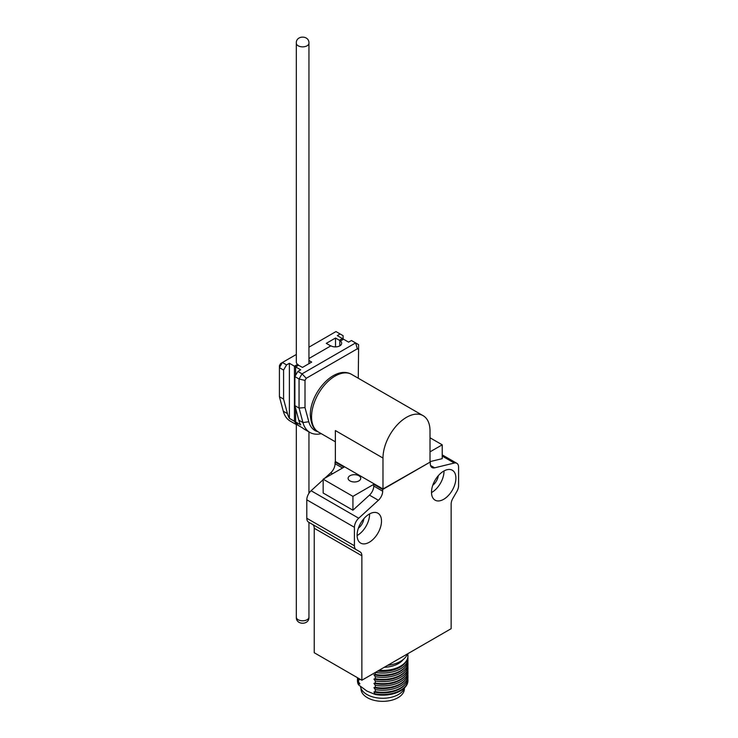 <?xml version="1.0" encoding="UTF-8"?>
<svg xmlns="http://www.w3.org/2000/svg" width="738" height="738" viewBox="0 0 738 738"><rect width="100%" height="100%" fill="white"/><g stroke="black" fill="none" stroke-linecap="round" stroke-linejoin="round"><path stroke-width="1.11" d="M349.95 480.899A6.31 3.644 180 0 1 348.105 478.325A6.31 3.644 180 0 1 351.998 474.958A6.31 3.644 180 0 1 358.88 475.752A6.31 3.644 180 0 1 360.734 478.325A6.31 3.644 180 0 1 356.832 481.693A6.31 3.644 180 0 1 349.95 480.899M387.699 665.316A25.258 14.585 0 0 0 407.441 653.914M363.871 518.676A9.262 5.35 -60 0 1 358.373 528.196M438.271 475.715A9.262 5.35 -60 0 1 432.772 485.235M357.1 535.539A17.26 9.963 120 0 0 357.395 535.373A17.26 9.963 120 0 0 369.59 513.897M369.295 514.063A17.26 9.963 -60 0 1 377.93 513.214A17.26 9.963 -60 0 1 380.568 527.043A17.26 9.963 -60 0 1 369.295 542.245A17.26 9.963 -60 0 1 360.67 543.103A17.26 9.963 -60 0 1 358.022 529.275A17.26 9.963 -60 0 1 369.295 514.063M443.704 471.112A17.26 9.963 -60 0 1 452.329 470.254A17.26 9.963 -60 0 1 454.977 484.082A17.26 9.963 -60 0 1 443.704 499.294A17.26 9.963 -60 0 1 435.079 500.143A17.26 9.963 -60 0 1 432.431 486.314A17.26 9.963 -60 0 1 443.704 471.112M431.509 492.578A17.26 9.963 120 0 0 431.804 492.412A17.26 9.963 120 0 0 443.999 470.945M384.249 667.309A22.306 12.878 0 0 0 403.188 659.532M360.467 686.488A22.306 12.878 0 0 0 366.915 694.495A22.306 12.878 0 0 0 389.24 697.705A22.306 12.878 0 0 0 404.599 687.816M361.011 688.434L361.011 688.822A21.679 12.518 0 0 0 367.367 697.678A21.679 12.518 0 0 0 390.983 700.39A21.679 12.518 0 0 0 404.369 688.822L404.369 688.434M312.497 524.404L360.116 551.895A8.422 4.862 -60 0 1 361.86 555.751L361.86 680.233L314.24 652.743L314.24 528.251A8.422 4.862 120 0 0 312.497 524.404L308.539 522.117A8.422 4.862 120 0 1 306.796 518.27L306.796 499.82A8.422 4.862 -60 0 1 311.095 490.733L323.161 479.728M324.785 478.242L330.772 472.79A8.422 4.862 120 0 0 335.07 463.704L335.07 461.997L335.67 461.656M430.549 465.484L434.608 467.827L454.285 463.049A8.422 4.862 -60 0 1 456.84 463.316A8.422 4.862 -60 0 1 458.584 467.163L458.584 485.613A8.422 4.862 120 0 1 456.84 491.48L452.892 498.335A8.422 4.862 -60 0 0 451.149 504.202L451.149 628.684L361.86 680.233M430.014 451.859L442.219 444.82L442.219 458.658L430.014 461.619M442.219 444.82L430.014 437.772M335.07 461.997L344 467.154L323.161 479.183L352.93 496.37L373.76 484.34L382.69 489.497L430.309 461.997L382.985 488.98L382.985 458.049A33.256 19.197 -60 0 1 397.505 424.581A33.256 19.197 -60 0 1 423.123 415.679A33.256 19.197 -60 0 1 430.014 430.9L430.014 461.831M306.796 518.27L354.415 545.76L354.415 527.31A8.422 4.862 -60 0 1 358.714 518.224L378.391 500.281L369.461 495.133L352.93 510.207L323.161 493.021L323.161 479.183M434.608 467.827A8.422 4.862 -60 0 1 432.053 467.56A8.422 4.862 -60 0 1 430.309 463.704L430.309 461.997M382.69 489.497L382.69 491.204A8.422 4.862 -60 0 1 378.391 500.281M354.415 545.76A8.422 4.862 120 0 0 356.159 549.616L308.539 522.117M369.461 495.133A8.422 4.862 120 0 0 373.76 486.047L373.76 484.34M352.93 496.37L352.93 510.207M379.101 670.279A25.258 14.585 0 0 0 407.948 655.851A25.258 14.585 0 0 0 407.69 653.776M378.566 670.593A25.258 14.585 0 0 0 405.513 662.456A25.258 14.585 0 0 0 407.948 656.202A25.258 14.585 0 0 0 407.948 656.027M375.291 672.475L375.291 674.44L373.926 674.79L375.291 676.709L375.291 678.739L373.926 679.089L375.291 681.008L375.291 683.028L373.926 683.379L375.291 685.298L375.291 687.327L373.926 687.678L375.291 689.596L375.291 691.626L373.926 691.976L375.291 694.504L366.915 691.063L358.548 684.836L358.548 684.227L359.904 683.877L358.548 681.958L358.548 679.929L359.904 679.578L359.314 678.766M377.625 671.128A24.409 14.096 0 0 0 404.747 663.379L405.513 662.456M358.548 684.836A25.258 14.585 180 0 1 357.432 680.565A25.258 14.585 180 0 1 357.441 680.261M407.939 680.261A25.258 14.585 180 0 1 407.948 680.565A25.258 14.585 180 0 1 375.291 694.504M375.374 672.429A25.258 14.585 0 0 0 407.948 658.471A25.258 14.585 0 0 0 407.865 657.337M358.548 684.227A25.258 14.585 180 0 1 357.432 679.956A25.258 14.585 180 0 1 357.515 678.822M407.865 678.822A25.258 14.585 180 0 1 407.948 679.956A25.258 14.585 180 0 1 375.291 693.895M375.291 674.44A25.258 14.585 0 0 0 405.513 666.746A25.258 14.585 0 0 0 407.948 660.501L407.948 658.471M407.865 674.523A25.258 14.585 180 0 1 407.948 675.657L407.948 677.687A25.258 14.585 180 0 1 405.513 683.932L404.747 684.855A24.409 14.096 180 0 1 373.926 691.976M373.926 674.79A24.409 14.096 0 0 0 404.747 667.678L405.513 666.746M358.548 681.958A25.258 14.585 180 0 1 357.432 677.687L357.432 677.687M405.513 683.932A25.258 14.585 180 0 1 375.291 691.626M375.291 676.709A25.258 14.585 0 0 0 407.948 662.77A25.258 14.585 0 0 0 407.865 661.635M358.548 679.929A25.258 14.585 180 0 1 357.727 677.844M407.948 675.657A25.258 14.585 180 0 1 375.291 689.596M375.291 678.739A25.258 14.585 0 0 0 405.513 671.045A25.258 14.585 0 0 0 407.948 664.8L407.948 662.77M407.865 670.224A25.258 14.585 180 0 1 407.948 671.359L407.948 673.388A25.258 14.585 180 0 1 405.513 679.633L404.747 680.565A24.409 14.096 180 0 1 373.926 687.678M373.926 679.089A24.409 14.096 0 0 0 404.747 671.967L405.513 671.045M405.513 679.633A25.258 14.585 180 0 1 375.291 687.327M375.291 681.008A25.258 14.585 0 0 0 407.948 667.06A25.258 14.585 0 0 0 407.865 665.934M407.948 671.359A25.258 14.585 180 0 1 375.291 685.298M375.291 683.028A25.258 14.585 0 0 0 405.513 675.344A25.258 14.585 0 0 0 407.948 669.089L407.948 667.06M405.513 675.344L404.747 676.266A24.409 14.096 180 0 1 373.926 683.379M305.006 380.43L299.056 379L299.056 408.049L305.006 407.597L305.006 380.43L306.242 378.29L357.349 348.788L358.585 349.498L358.262 378.225M305.006 407.597L308.798 421.739A33.671 19.437 120 0 0 317.884 431.684M357.349 348.788L355.605 342.921L302.036 373.852L306.242 378.29M308.945 347.174L335.965 331.574L340.126 333.982L337.303 335.615L343.548 339.222L340.725 340.855L339.831 340.688A6.31 3.644 180 0 1 341.685 343.262A6.31 3.644 180 0 1 337.783 346.629A6.31 3.644 180 0 1 330.901 345.836L308.945 358.52L330.753 345.928L326.288 343.345L335.513 338.022L339.978 340.596L339.535 340.172L342.358 338.539L348.613 342.146L351.436 340.513L358.585 344.637L358.585 349.498M308.945 360.485L311.704 362.081L302.479 367.404L297.276 364.572L294.444 366.205L300.698 369.812L297.866 371.445L302.036 373.852L299.056 379L294.886 376.601L294.886 405.651L299.056 408.049L302.949 422.57A37.878 21.872 120 0 0 309.877 432.431A37.878 21.872 120 0 0 321.27 433.658M294.886 405.651L298.779 420.162A37.878 21.872 120 0 0 300.698 424.885L294.444 421.278A37.878 21.872 120 0 0 297.276 424.82L297.866 425.162A37.878 21.872 120 0 0 298.014 425.291L302.479 427.874A37.878 21.872 120 0 0 304.526 429.341L309.877 432.431M297.866 371.445L294.886 376.601M294.444 421.278L294.444 366.205M339.831 345.836L339.831 340.688M296.316 617.153C295.901 625.354 309.471 625.178 308.945 617.153A6.31 3.644 -0 0 1 305.836 620.289A6.31 3.644 -0 0 1 299.499 620.317A6.31 3.644 -0 0 1 296.316 617.153L296.316 424.581L290.237 421.094A37.878 21.872 -60 0 1 283.3 411.223L279.416 396.712L283.576 399.12L283.576 370.07L286.556 364.913L282.386 362.506L280.643 363.511L279.416 365.651L279.416 367.662L282.386 362.506L296.316 354.471M279.416 396.712L279.416 367.662L283.576 370.07M340.126 333.982L343.105 335.698L343.105 338.963M286.556 364.913L289.388 363.281L295.634 366.887L298.466 365.255L298.161 364.738A6.31 3.644 180 0 1 296.316 362.164L296.316 43.21A6.31 3.644 180 0 0 299.499 46.374A6.31 3.644 180 0 0 305.836 46.356A6.31 3.644 180 0 0 308.945 43.21C309.36 35.009 295.781 35.184 296.316 43.21M298.161 425.383L298.161 425.42A37.878 21.872 -60 0 1 297.866 425.162L298.466 425.503A37.878 21.872 -60 0 1 295.634 421.961L289.388 418.354A37.878 21.872 -60 0 1 287.469 413.631L283.576 399.12M295.634 366.887L295.634 375.31M295.634 408.428L295.634 421.961M289.388 418.354L289.388 363.281M335.513 338.022L335.513 346.906M382.985 458.049L335.366 430.558L335.366 461.49L382.985 488.98M442.219 456.075L454.285 463.049M332.506 473.796L330.772 472.79M335.07 463.704L342.524 468.012M311.095 490.733L358.714 518.224M306.796 499.82L354.415 527.31M361.86 555.751L314.24 528.251M382.69 491.204L373.76 486.047M308.798 421.739L302.949 422.57L298.779 420.162M283.3 411.223L287.469 413.631M311.556 416.804A33.256 19.197 120 0 0 318.447 432.034C313.705 429.876 311.002 424.23 310.329 415.088C309.849 393.151 334.535 364.554 351.694 374.434A33.256 19.197 120 0 0 326.076 383.345A33.256 19.197 120 0 0 311.556 416.804M456.84 463.316L442.219 454.866M357.432 679.956L357.432 680.565M407.948 679.956L407.948 680.565M308.945 617.153L308.945 522.356M308.945 493.288L308.945 431.887M308.945 363.677L308.945 43.21M423.123 415.679L351.694 374.434M335.366 441.804L318.447 432.034"/></g></svg>
